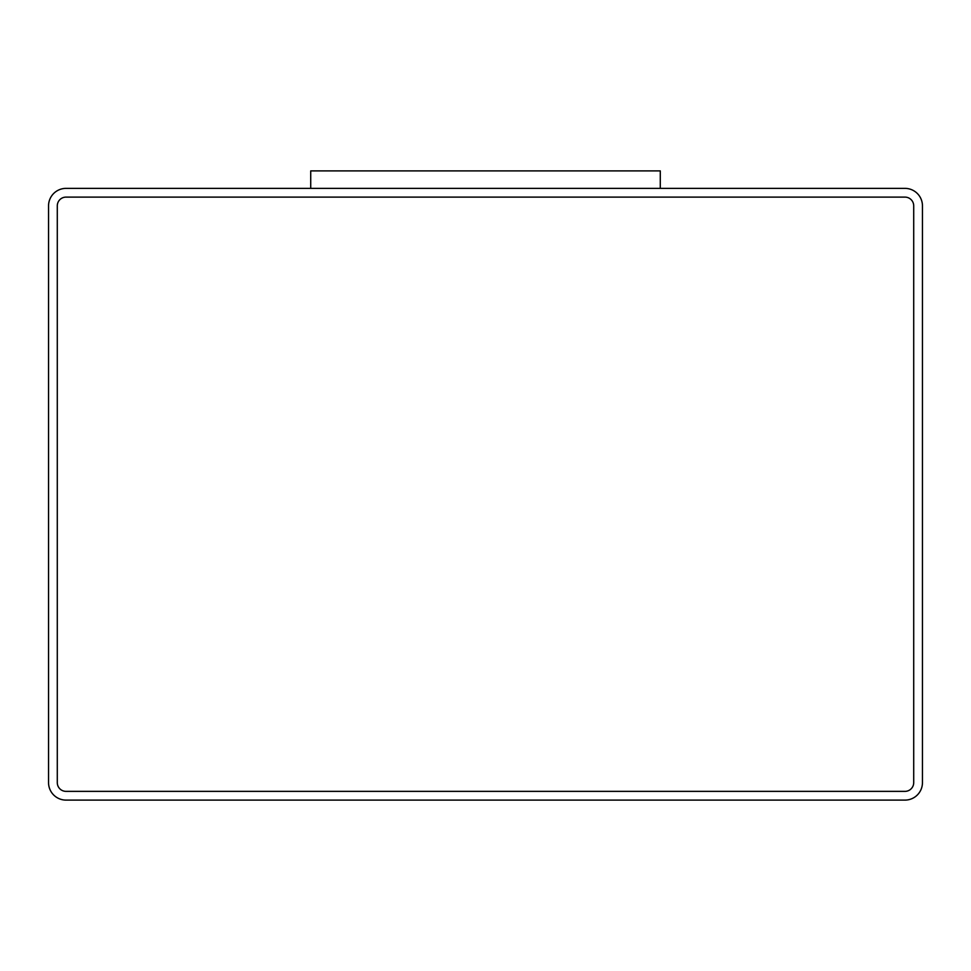 <?xml version="1.0" encoding="UTF-8"?>
<svg xmlns="http://www.w3.org/2000/svg" width="971" height="971" viewBox="0 0 971 971"><rect width="100%" height="100%" fill="white"/><g stroke="black" fill="none" stroke-linecap="round" stroke-linejoin="round"><path stroke-width="0.73" stroke-dasharray="4.86 3.64" d="M904.972 188.374L66.028 188.374A17.478 17.478 0 0 0 48.55 205.852L48.55 782.626A17.478 17.478 0 0 0 66.028 800.104L904.972 800.104A17.478 17.478 0 0 0 922.45 782.626L922.45 205.852A17.478 17.478 0 0 0 904.972 188.374M660.28 188.374L310.72 188.374L660.28 188.374L660.28 170.896L310.72 170.896L310.72 188.374M57.289 782.626A8.739 8.739 0 0 0 66.028 791.365L904.972 791.365A8.739 8.739 0 0 0 913.711 782.626L913.711 205.852A8.739 8.739 0 0 0 904.972 197.113L66.028 197.113A8.739 8.739 0 0 0 57.289 205.852L57.289 782.626A8.739 8.739 0 0 0 66.028 791.365L904.972 791.365A8.739 8.739 0 0 0 913.711 782.626L913.711 205.852A8.739 8.739 0 0 0 904.972 197.113L66.028 197.113A8.739 8.739 0 0 0 57.289 205.852L57.289 782.626A8.739 8.739 0 0 0 66.028 791.365L904.972 791.365A8.739 8.739 0 0 0 913.711 782.626L913.711 205.852A8.739 8.739 0 0 0 904.972 197.113L66.028 197.113A8.739 8.739 0 0 0 57.289 205.852L57.289 782.626"/><path stroke-width="1.46" d="M904.972 188.374L66.028 188.374A17.478 17.478 0 0 0 48.55 205.852L48.55 782.626A17.478 17.478 0 0 0 66.028 800.104L904.972 800.104A17.478 17.478 0 0 0 922.45 782.626L922.45 205.852A17.478 17.478 0 0 0 904.972 188.374M660.28 188.374L660.28 170.896L310.72 170.896L310.72 188.374M57.289 782.626A8.739 8.739 0 0 0 66.028 791.365L904.972 791.365A8.739 8.739 0 0 0 913.711 782.626L913.711 205.852A8.739 8.739 0 0 0 904.972 197.113L66.028 197.113A8.739 8.739 0 0 0 57.289 205.852L57.289 782.626"/></g></svg>
